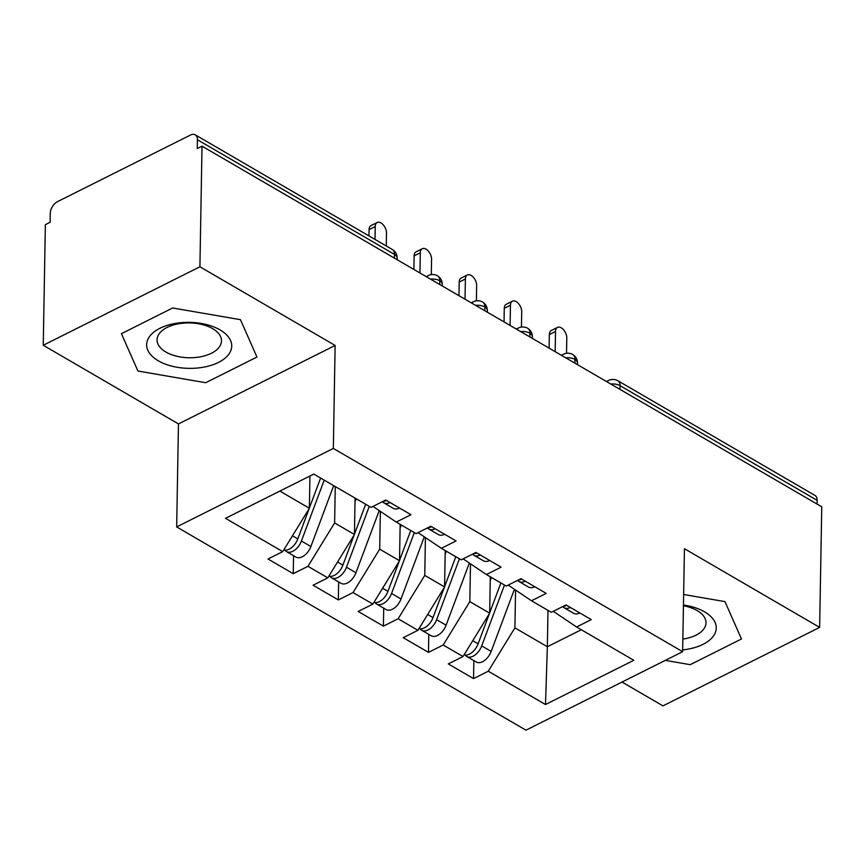 <?xml version="1.0" encoding="UTF-8"?>
<svg xmlns="http://www.w3.org/2000/svg" width="865" height="865" viewBox="0 0 865 865"><rect width="100%" height="100%" fill="white"/><g stroke="black" fill="none" stroke-linecap="round" stroke-linejoin="round"><path stroke-width="1.3" d="M43.25 345.265L45.358 224.662L50.105 222.283L50.256 213.471A9.818 5.936 -59.8 0 1 57.523 201.642L190.451 135.048A9.818 5.936 -59.8 0 1 195.252 134.821L392.321 249.498A9.818 5.936 -59.8 0 1 394.505 254.418L197.425 139.741L197.274 148.553L202.021 146.174L199.912 266.777L43.25 345.265L178.46 423.937L176.665 526.926L525.963 730.179L682.636 651.691L333.339 448.438L176.665 526.926M622.032 682.053L662.979 705.883L819.642 627.395L821.75 506.793L202.021 146.174M473.544 678.603L488.26 671.229L545.501 704.532L633.807 660.298L576.566 626.984L591.282 619.61L566.045 604.927L551.319 612.301L531.488 600.764L546.215 593.39L520.968 578.696L506.252 586.07L486.422 574.533L501.138 567.159L475.901 552.476L461.186 559.85L441.355 548.302L456.071 540.928L430.824 526.244L416.108 533.619L396.278 522.082L410.994 514.707L385.758 500.013L371.042 507.387L313.8 474.085L225.495 518.319L282.736 551.632L268.02 559.006L293.257 573.69L307.972 566.316L327.803 577.852L313.087 585.227L338.334 599.921L353.05 592.547L372.88 604.084L358.164 611.458L383.4 626.141L398.116 618.767L417.946 630.315L403.231 637.689L428.467 652.372L443.194 644.998L463.024 656.535L448.308 663.909L473.544 678.603L473.858 660.611M490.293 576.782L489.666 613.166L469.825 601.629L470.484 563.818M463.024 656.535L489.666 613.166M443.194 644.998L469.825 601.629M576.566 626.984L553.276 611.328M445.226 550.562L444.588 586.946L424.758 575.398L425.418 537.587M417.946 630.315L444.588 586.946M398.116 618.767L424.758 575.398M531.488 600.764L508.198 585.097M400.149 524.331L399.522 560.715L379.692 549.178L380.351 511.366M372.88 604.084L399.522 560.715M353.05 592.547L379.692 549.178M486.422 574.533L463.132 558.866M355.082 498.11L354.445 534.484L334.614 522.947L335.252 486.562M327.803 577.852L354.445 534.484M307.972 566.316L334.614 522.947M441.355 548.302L418.065 532.645M197.425 139.741A9.818 5.936 -59.8 0 0 195.252 134.821M309.94 476.02L309.378 508.263L279.86 491.082M282.736 551.632L309.378 508.263M396.278 522.082L372.988 506.414M817.155 500.359L620.086 385.682A9.818 5.936 120.2 0 0 617.902 380.762L814.971 495.44A9.818 5.936 120.2 0 1 817.155 500.359L817.09 504.09M178.46 423.937L335.133 345.449L199.912 266.777M335.133 345.449L333.339 448.438M819.642 627.395L684.431 548.713L682.636 651.691M256.959 357.04L240.448 319.682L172.676 307.994L121.424 333.674L137.935 371.031L205.708 382.719L256.959 357.04L205.708 382.719L137.935 371.031L121.424 333.674L172.676 307.994L240.448 319.682L256.959 357.04M724.957 601.618L683.631 594.493L724.957 601.618L741.478 638.986L724.957 601.618M690.216 664.666L741.478 638.986L690.216 664.666L665.315 660.373L690.216 664.666M547.988 610.355L547.35 646.739L581.291 629.742M515.562 590.049L514.902 627.86L547.35 646.739L545.501 704.532M488.26 671.229L514.902 627.86M293.257 573.69L293.57 555.708M426.791 276.962A9.818 5.741 -116.6 0 1 428.283 275.557A9.818 9.818 0 0 1 437.614 275.859A9.818 5.936 120.2 0 1 437.744 275.935A9.818 5.936 120.2 0 1 439.798 280.779L439.734 284.499M338.334 599.921L338.647 581.929M383.4 626.141L383.714 608.16M428.467 652.372L428.781 634.391M471.858 303.193A9.818 5.741 -116.6 0 1 473.35 301.788A9.818 9.818 0 0 1 482.692 302.08A9.818 5.936 120.2 0 1 482.821 302.155A9.818 5.936 120.2 0 1 484.865 306.999L484.8 310.719M516.935 329.424A9.818 5.741 -116.6 0 1 518.416 328.019A9.818 9.818 0 0 1 527.758 328.311A9.818 5.936 120.2 0 1 527.888 328.386A9.818 5.936 120.2 0 1 529.942 333.23L529.877 336.95M562.001 355.645A9.818 5.741 -116.6 0 1 563.493 354.239A9.818 9.818 0 0 1 572.825 354.531A9.818 5.936 120.2 0 1 572.954 354.618A9.818 5.936 120.2 0 1 575.009 359.462L574.944 363.181M386.277 245.984L386.504 233.096A8.185 4.79 63.4 0 0 383.282 224.878A8.185 4.79 63.4 0 0 377.205 222.5A8.185 4.79 63.4 0 0 375.237 226.544L369.063 229.636A8.185 4.79 -116.6 0 1 371.031 225.592L377.205 222.5M382.427 501.678A13.094 7.915 -59.8 0 0 383.757 502.814A13.094 7.915 -59.8 0 0 390.093 502.543M399.565 508.047A13.094 7.915 120.2 0 1 393.229 508.328L383.757 502.814M368.955 235.896L369.063 229.636M375.01 239.421L375.237 226.544M383 501.397A13.094 7.915 -59.8 0 0 386.493 500.446M324.202 480.14L301.42 541.014A13.094 7.915 120.2 0 1 292.857 551.264A13.094 7.915 120.2 0 1 286.456 551.567L295.927 557.071A13.094 7.915 -59.8 0 0 302.318 556.768A13.094 7.915 -59.8 0 0 310.881 546.518L333.674 485.643M286.456 551.567A13.094 7.915 120.2 0 1 284.888 550.118M309.14 508.642L297.809 538.917A13.094 7.915 120.2 0 1 289.245 549.167A13.094 7.915 120.2 0 1 283.807 549.891M320.601 478.042L309.378 508.004M431.311 274.616L431.57 259.327A8.185 4.79 63.4 0 0 428.348 251.099A8.185 4.79 63.4 0 0 422.271 248.731A8.185 4.79 63.4 0 0 420.304 252.764L414.13 255.856A8.185 4.79 -116.6 0 1 416.097 251.823L422.271 248.731M427.505 527.909A13.094 7.915 -59.8 0 0 428.835 529.045A13.094 7.915 -59.8 0 0 435.171 528.774M444.632 534.278A13.094 7.915 120.2 0 1 438.296 534.548L428.835 529.045M413.892 269.458L414.13 255.856M419.957 272.983L420.304 252.764M428.078 527.628A13.094 7.915 -59.8 0 0 431.559 526.677M476.377 300.847L476.647 285.547A8.185 4.79 63.4 0 0 473.425 277.33A8.185 4.79 63.4 0 0 467.349 274.962A8.185 4.79 63.4 0 0 465.381 278.995L459.207 282.087A8.185 4.79 -116.6 0 1 461.175 278.054L467.349 274.962M472.571 554.141A13.094 7.915 -59.8 0 0 473.901 555.276A13.094 7.915 -59.8 0 0 480.237 554.995M489.709 560.509A13.094 7.915 120.2 0 1 483.373 560.779L473.901 555.276M458.969 295.689L459.207 282.087M465.024 299.214L465.381 278.995M473.144 553.849A13.094 7.915 -59.8 0 0 476.637 552.897M521.444 327.067L521.714 311.778A8.185 4.79 63.4 0 0 518.492 303.561A8.185 4.79 63.4 0 0 512.415 301.182A8.185 4.79 63.4 0 0 510.447 305.226L504.273 308.318A8.185 4.79 -116.6 0 1 506.241 304.275L512.415 301.182M517.648 580.361A13.094 7.915 -59.8 0 0 518.978 581.496A13.094 7.915 -59.8 0 0 525.314 581.226M534.775 586.73A13.094 7.915 120.2 0 1 528.439 587.011L518.978 581.496M504.036 321.921L504.273 308.318M510.091 325.435L510.447 305.226M518.221 580.08A13.094 7.915 -59.8 0 0 521.703 579.128M566.521 353.298L566.791 338.01A8.185 4.79 63.4 0 0 563.558 329.781A8.185 4.79 63.4 0 0 557.482 327.413A8.185 4.79 63.4 0 0 555.514 331.446L549.351 334.539A8.185 4.79 -116.6 0 1 551.319 330.506L557.482 327.413M562.715 606.592A13.094 7.915 -59.8 0 0 564.045 607.727A13.094 7.915 -59.8 0 0 570.381 607.457M579.842 612.961A13.094 7.915 120.2 0 1 573.506 613.231L564.045 607.727M549.113 348.141L549.351 334.539M555.168 351.666L555.514 331.446M563.288 606.311A13.094 7.915 -59.8 0 0 566.78 605.359M369.279 506.36L346.487 567.235A13.094 7.915 120.2 0 1 337.923 577.485A13.094 7.915 120.2 0 1 331.533 577.798L340.994 583.302A13.094 7.915 -59.8 0 0 347.384 582.999A13.094 7.915 -59.8 0 0 355.947 572.749L379.216 510.599M331.533 577.798A13.094 7.915 120.2 0 1 329.954 576.35M354.218 534.862L342.886 565.137A13.094 7.915 120.2 0 1 334.312 575.387A13.094 7.915 120.2 0 1 328.873 576.122M365.668 504.263L354.455 534.235M355.018 501.938L356.207 498.759M414.346 532.591L391.564 593.466A13.094 7.915 120.2 0 1 382.99 603.716A13.094 7.915 120.2 0 1 376.599 604.019L386.06 609.533A13.094 7.915 -59.8 0 0 392.461 609.23A13.094 7.915 -59.8 0 0 401.025 598.969L424.282 536.83M376.599 604.019A13.094 7.915 120.2 0 1 375.032 602.57M399.284 561.093L387.953 591.368A13.094 7.915 120.2 0 1 379.389 601.618A13.094 7.915 120.2 0 1 373.95 602.343M410.745 530.494L399.522 560.455M400.084 528.158L401.274 524.99M459.412 558.822L436.63 619.697A13.094 7.915 120.2 0 1 428.067 629.947A13.094 7.915 120.2 0 1 421.666 630.25L431.138 635.753A13.094 7.915 -59.8 0 0 437.528 635.451A13.094 7.915 -59.8 0 0 446.091 625.2L469.36 563.05M421.666 630.25A13.094 7.915 120.2 0 1 420.098 628.801M444.361 587.324L433.019 617.599A13.094 7.915 120.2 0 1 424.456 627.849A13.094 7.915 120.2 0 1 419.017 628.574M455.812 556.725L444.588 586.686M445.161 554.389L446.351 551.21M504.49 585.043L481.697 645.917A13.094 7.915 120.2 0 1 473.133 656.167A13.094 7.915 120.2 0 1 466.743 656.47L476.204 661.985A13.094 7.915 -59.8 0 0 482.605 661.682A13.094 7.915 -59.8 0 0 491.169 651.432L514.426 589.281M466.743 656.47A13.094 7.915 120.2 0 1 465.175 655.021M489.428 613.545L478.096 643.82A13.094 7.915 120.2 0 1 469.533 654.07A13.094 7.915 120.2 0 1 464.083 654.805M500.878 582.945L489.666 612.917M490.228 580.62L491.417 577.442M220.045 329.9A42.558 23.009 -179 0 0 159.895 328.311A42.558 23.009 -179 0 0 158.327 360.813A42.558 23.009 -179 0 0 218.488 362.403A42.558 23.009 -179 0 0 220.045 329.9M212.639 328.635A32.221 17.419 -179 0 0 177.476 323.986A32.221 17.419 -179 0 0 157.062 339.772A32.221 17.419 -179 0 0 165.918 352.044A32.221 17.419 -179 0 0 201.08 356.694A32.221 17.419 -179 0 0 221.494 340.897A32.221 17.419 -179 0 0 212.639 328.635M682.669 649.907A42.558 23.009 -179 0 0 714.36 634.596A42.558 23.009 -179 0 0 704.564 611.836A42.558 23.009 -179 0 0 683.447 605.024M682.853 639.105A32.221 17.419 -179 0 0 706.002 622.843A32.221 17.419 -179 0 0 697.158 610.571A32.221 17.419 -179 0 0 683.437 605.781M394.44 258.138L394.505 254.418A9.818 5.309 1 0 1 397.197 258.159A9.818 9.818 0 0 0 392.321 249.498M610.809 384.049A9.818 5.309 1 0 1 620.086 385.682L620.021 389.401M430.521 279.136A9.818 5.309 1 0 1 439.798 280.779A9.818 5.309 1 0 1 442.275 284.38L442.242 285.958M475.588 305.367A9.818 5.309 1 0 1 484.865 306.999A9.818 5.309 1 0 1 487.341 310.611L487.319 312.189M520.665 331.587A9.818 5.309 1 0 1 529.942 333.23A9.818 5.309 1 0 1 532.418 336.831L532.386 338.41M565.732 357.818A9.818 5.309 1 0 1 575.009 359.462A9.818 5.309 1 0 1 577.485 363.062L577.463 364.641M607.079 381.876A9.818 5.741 -116.6 0 1 608.56 380.47L606.473 381.519M297.809 538.917L292.457 535.803M310.881 546.518L301.42 541.014M342.886 565.137L337.534 562.023M355.947 572.749L346.487 567.235M387.953 591.368L382.6 588.254M401.025 598.969L391.564 593.466M433.019 617.599L427.678 614.485M446.091 625.2L436.63 619.697M478.096 643.82L472.744 640.705M491.169 651.432L481.697 645.917M428.283 275.557L426.186 276.616M397.176 259.727L397.197 258.159M473.35 301.788L471.252 302.837M442.275 284.38C442.253 280.844 440.739 278.033 437.744 275.935M518.416 328.019L516.329 329.068M487.341 310.611C487.319 307.075 485.806 304.253 482.821 302.155M563.493 354.239L561.396 355.288M532.418 336.831C532.386 333.295 530.883 330.484 527.888 328.386M617.902 380.762A9.818 9.818 0 0 0 608.56 380.47M577.485 363.062C577.463 359.526 575.949 356.704 572.954 354.618"/></g></svg>
